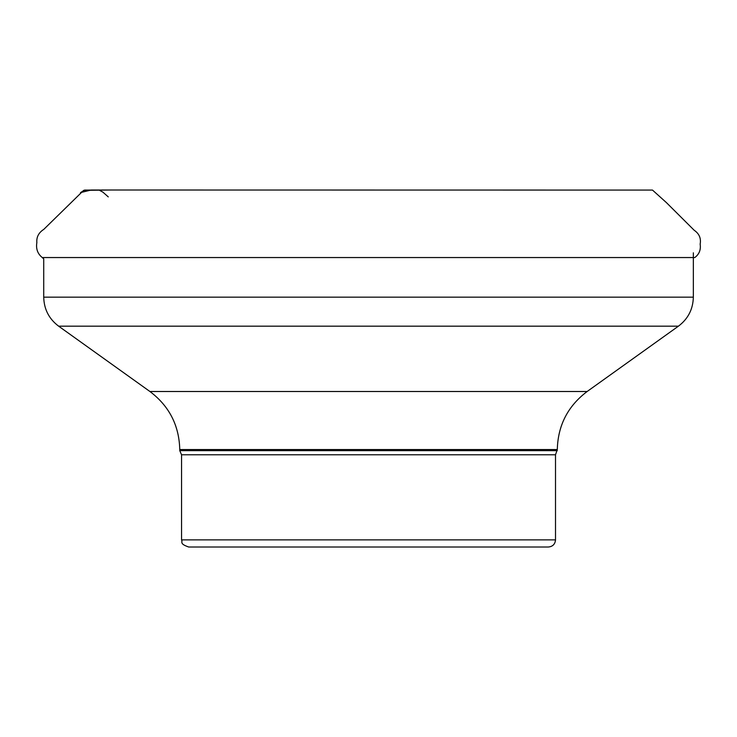 <?xml version="1.0" encoding="UTF-8"?>
<svg xmlns="http://www.w3.org/2000/svg" width="737" height="737" viewBox="0 0 737 737"><rect width="100%" height="100%" fill="white"/><g stroke="black" fill="none" stroke-linecap="round" stroke-linejoin="round"><path stroke-width="1.11" d="M91.25 190.008L80.517 192.597M587.14 391.504L678.418 326.178L58.638 326.178L149.924 391.504L587.14 391.504C567.858 406.059 557.909 425.406 557.301 449.561L555.514 454.784L555.514 539.871C555.09 544.21 552.713 546.587 548.374 547.011L188.69 547.011C178.953 543.648 182.923 542.017 181.551 539.871L555.514 539.871M111.812 189.999L83.65 190.367L43.787 229.373C38.693 232.643 36.38 237.056 36.85 242.62C35.827 248.83 37.633 253.804 42.258 257.545L43.723 258.862L43.723 297.158L693.342 297.158C693.038 309.227 688.063 318.909 678.418 326.178M557.301 450.639L179.764 450.639L181.551 454.784L181.551 539.871M58.638 326.178C48.992 318.909 44.027 309.227 43.723 297.158M80.499 192.624L84.608 190.072L99.09 190.082L102.95 192.182L108.275 196.899M42.258 257.545L694.807 257.545C699.22 254.237 700.998 249.779 700.15 244.15C701.209 238.327 699.22 233.693 694.18 230.257L666.359 202.555L652.485 190.072L91.222 190.008M555.514 454.784L181.551 454.784M557.301 449.561L179.764 449.561L179.764 450.639M693.342 252.819L693.342 297.158M149.924 391.504C169.206 406.059 179.155 425.406 179.764 449.561"/></g></svg>
